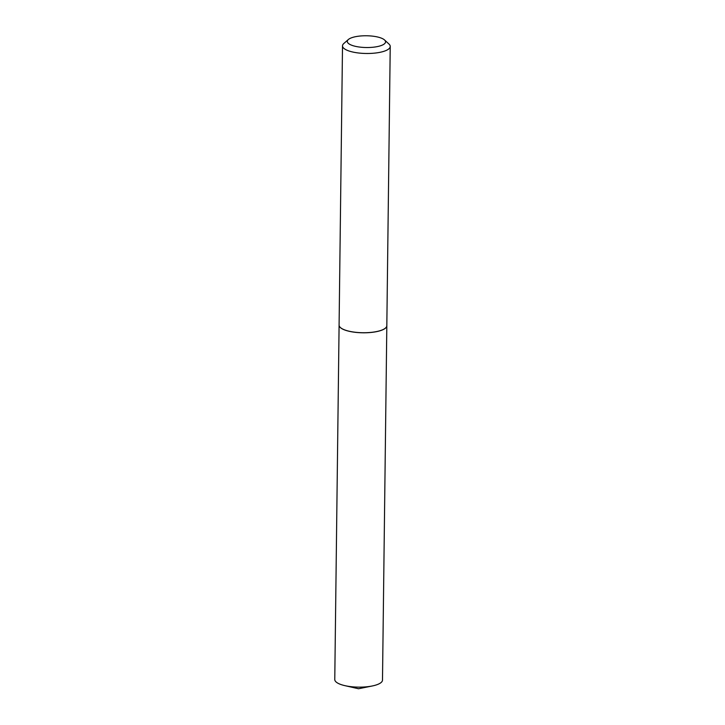 <?xml version="1.0" encoding="UTF-8"?>
<svg xmlns="http://www.w3.org/2000/svg" width="725" height="725" viewBox="0 0 725 725"><rect width="100%" height="100%" fill="white"/><g stroke="black" fill="none" stroke-linecap="round" stroke-linejoin="round"><path stroke-width="1.09" d="M340.378 327.519A23.789 7.313 0.7 0 0 340.415 327.546L340.342 327.483A23.862 7.332 0.7 0 1 339.092 325.099A23.862 7.332 0.7 0 0 339.092 325.172L334.769 679.515A23.862 7.332 0.7 0 0 337.107 682.732A23.862 7.332 0.7 0 0 344.892 685.651A23.862 7.332 0.7 0 0 372.215 685.986A23.862 7.332 0.7 0 0 382.492 680.095L386.824 325.752A23.862 7.332 0.7 0 0 386.824 325.715M339.092 325.172A23.862 7.332 0.7 0 0 341.439 328.389A23.862 7.332 0.7 0 0 368.2 332.675A23.862 7.332 0.7 0 0 386.824 325.752M374.689 47.043A19.131 5.882 0.7 0 0 384.549 39.966A19.131 5.882 0.7 0 0 358.168 36.25A19.131 5.882 0.7 0 0 348.344 39.522A19.131 5.882 0.7 0 0 353.691 45.892A19.131 5.882 0.7 0 0 374.689 47.043M348.344 39.522L343.813 43.509A23.862 7.332 0.7 0 0 342.508 45.856A23.862 7.332 0.7 0 0 376.674 52.88A23.862 7.332 0.7 0 0 390.231 46.445A23.862 7.332 0.7 0 0 388.981 44.062L384.549 39.966M340.342 327.483A23.862 7.332 0.7 0 0 373.266 332.123A23.862 7.332 0.7 0 0 385.519 328.035A23.862 7.332 0.7 0 0 386.824 325.679L390.231 46.445M340.415 327.546A23.789 7.313 0.7 0 0 373.23 332.168A23.789 7.313 0.7 0 0 385.446 328.099A23.789 7.313 0.7 0 0 385.483 328.062M344.892 685.651L358.522 688.75L372.215 685.986M339.092 325.099L342.508 45.856"/></g></svg>
